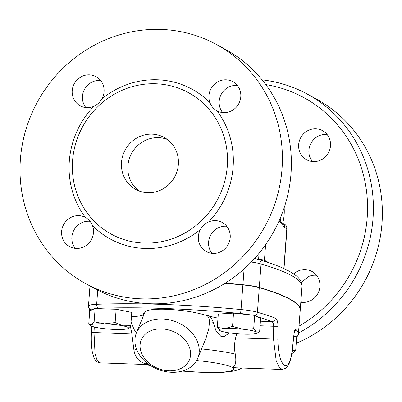 <?xml version="1.0" encoding="UTF-8"?>
<svg xmlns="http://www.w3.org/2000/svg" width="402" height="402" viewBox="0 0 402 402"><rect width="100%" height="100%" fill="white"/><g stroke="black" fill="none" stroke-linecap="round" stroke-linejoin="round"><path stroke-width="0.6" d="M327.092 134.474A16.593 15.784 -61.4 0 0 308.907 150.242A16.593 15.784 -61.4 0 0 309.882 157.217L312.344 161.534M316.505 275.28A16.593 15.784 -61.4 0 0 315.459 275.204A16.593 15.784 -61.4 0 0 308.625 276.501L301.42 282.415M293.691 273.923A16.593 15.784 118.6 0 1 305.229 269.606A16.593 15.784 118.6 0 1 311.942 271.445A16.593 15.784 118.6 0 1 318.942 291.143A16.593 15.784 118.6 0 1 300.822 302.214M300.902 301.188A16.593 15.784 -61.4 0 0 301.731 302.334M298.656 144.625A16.593 15.784 118.6 0 1 322.535 130.645A16.593 15.784 118.6 0 1 328.434 152.77A16.593 15.784 118.6 0 1 306.631 159.765A16.593 15.784 118.6 0 1 298.656 144.625M265.807 84.596A131.539 125.143 118.6 0 1 366.333 189.649A131.539 125.143 118.6 0 1 299.028 326.107M298.505 333.027A136.278 129.655 -61.4 0 0 373.307 213.387A136.278 129.655 -61.4 0 0 307.51 94.204A136.278 129.655 -61.4 0 0 262.114 79.852M307.51 94.204L316.485 99.103A136.278 129.655 118.6 0 1 381.9 224.547A136.278 129.655 118.6 0 1 296.239 343.248M155.916 83.782A80.581 76.666 118.6 0 1 188.543 92.706A80.581 76.666 118.6 0 1 217.226 200.156A80.581 76.666 118.6 0 1 111.339 234.175A80.581 76.666 118.6 0 1 94.47 221.507A80.581 76.666 118.6 0 1 79.631 132.771A80.581 76.666 118.6 0 1 155.916 83.782M200.377 229.557C202.231 226.07 204.99 223.527 208.663 221.919A16.593 15.784 118.6 0 1 222.236 222.462A16.593 15.784 118.6 0 1 230.21 237.592A16.593 15.784 118.6 0 1 206.337 251.587A16.593 15.784 118.6 0 1 200.377 229.557A85.325 81.174 -61.4 0 1 92.5 225.628A16.593 15.784 118.6 0 1 76.325 248.441A16.593 15.784 118.6 0 1 69.601 246.607A16.593 15.784 118.6 0 1 63.667 224.532A16.593 15.784 118.6 0 1 85.405 217.432L85.5 217.482M208.663 221.919A85.325 81.174 -61.4 0 0 217.015 110.831C213.678 109.002 211.311 106.269 209.924 102.636A16.593 15.784 118.6 0 1 226.095 79.822A16.593 15.784 118.6 0 1 232.818 81.656A16.593 15.784 118.6 0 1 238.753 103.731A16.593 15.784 118.6 0 1 217.015 110.831L216.919 110.781M102.043 98.706C100.098 102.143 97.339 104.686 93.756 106.344A16.593 15.784 118.6 0 1 80.184 105.801A16.593 15.784 118.6 0 1 72.209 90.671A16.593 15.784 118.6 0 1 96.083 76.676A16.593 15.784 118.6 0 1 102.043 98.706A85.325 81.174 -61.4 0 1 209.924 102.636M93.756 106.344A85.325 81.174 -61.4 0 0 85.405 217.432C88.651 219.211 91.018 221.944 92.5 225.628M167.212 139.399A29.627 28.185 -61.4 0 0 131.6 153.423A29.627 28.185 -61.4 0 0 139.052 190.965M147.725 192.714A29.627 28.185 118.6 0 1 135.73 189.432A29.627 28.185 118.6 0 1 125.193 149.926A29.627 28.185 118.6 0 1 164.127 137.429A29.627 28.185 118.6 0 1 177.187 170.885A29.627 28.185 118.6 0 1 147.725 192.714M100.646 80.511A16.593 15.784 -61.4 0 0 82.46 96.259A16.593 15.784 -61.4 0 0 85.872 107.565M90.038 221.311A16.593 15.784 -61.4 0 0 73.943 230.09A16.593 15.784 -61.4 0 0 75.29 248.371M226.798 226.296A16.593 15.784 -61.4 0 0 210.683 235.054A16.593 15.784 -61.4 0 0 212.025 253.35M237.386 85.49A16.593 15.784 -61.4 0 0 236.356 85.42A16.593 15.784 -61.4 0 0 221.02 94.726A16.593 15.784 -61.4 0 0 222.613 112.545M216.522 44.521L225.492 49.421A136.278 129.655 118.6 0 1 273.973 231.165A136.278 129.655 118.6 0 1 94.867 288.641L85.897 283.742A136.278 129.655 118.6 0 1 25.834 129.841A136.278 129.655 118.6 0 1 161.338 29.431A136.278 129.655 118.6 0 1 216.522 44.521A136.278 129.655 118.6 0 1 265.003 226.266A136.278 129.655 118.6 0 1 85.897 283.742M292.209 350.639L295.716 350.217L292.897 353.102A18.959 2.507 -175.7 0 0 292.927 353.092L292.897 353.102A18.959 2.507 -175.7 0 1 291.792 353.438M292.927 353.092L292.927 353.087A18.959 2.507 -175.7 0 0 292.093 351.479M217.291 327.384L224.788 328.58A18.959 2.507 -175.7 0 0 219.889 330.529A18.959 2.507 -175.7 0 0 220.125 330.675L217.291 327.384L218.296 314.062L233.537 313.113L232.532 326.429L242.989 329.243A18.959 2.507 -175.7 0 0 224.788 328.58L232.532 326.429M220.125 330.675A18.959 2.507 -175.7 0 0 233.668 333.429A18.959 2.507 -175.7 0 0 251.868 334.092A18.959 2.507 -175.7 0 0 256.677 333.298A18.959 2.507 -175.7 0 0 256.526 331.997L259.612 331.941L256.677 333.298M242.989 329.243L253.692 328.71L256.526 331.997A18.959 2.507 -175.7 0 0 242.989 329.243M233.537 313.113L254.697 315.389L260.617 318.62L259.612 331.941M254.697 315.389L253.692 328.71M293.797 336.303L296.716 336.901L295.716 350.217M91.746 309.992A280.857 37.145 4.3 0 1 91.741 309.862A20.145 2.663 4.3 0 1 94.681 308.676L89.746 310.892L88.741 324.213L91.309 324.675A18.959 2.507 -175.7 0 0 91.194 325.846A18.959 2.507 -175.7 0 0 96.435 327.474A18.959 2.507 -175.7 0 0 114.761 329.449A18.959 2.507 -175.7 0 0 127.957 328.625A18.959 2.507 -175.7 0 0 127.987 328.61A18.959 2.507 -175.7 0 0 122.831 325.826L130.776 325.741L127.987 328.61M88.741 324.213L91.194 325.846M104.505 323.851L115.138 322.56L122.831 325.826A18.959 2.507 -175.7 0 0 104.505 323.851A18.959 2.507 -175.7 0 0 91.309 324.675L94.123 321.796L104.505 323.851M94.681 308.676L116.143 309.238L115.138 322.56M95.128 308.475L94.123 321.796M116.143 309.238L131.776 312.419L130.776 325.741M296.279 336.811A3.553 3.523 -11.1 0 0 298.43 333.826A284.41 37.617 -175.7 0 0 295.686 329.293A3.553 3.482 135.2 0 1 294.505 331.69M295.686 329.293C295.003 328.957 294.4 330.841 293.877 334.951A3.553 1.04 6.1 0 1 293.917 335.147C294.455 330.992 294.54 331.871 294.696 331.107L294.435 331.484M293.877 334.951L292.555 347.227C291.003 361.398 288.239 367.463 284.264 365.428C280.33 361.649 278.184 352.906 277.832 339.193L277.988 326.278L273.702 326.268L273.536 339.182L276.154 360.554L279.038 367.106L282.224 369.478L286.098 368.116L288.551 364.931C290.49 360.855 291.842 355.026 292.601 347.439L293.917 335.147M277.988 326.278C277.933 321.856 277.043 319.158 275.32 318.173A3.553 3.221 110.9 0 1 271.802 321.63C273.003 322.198 273.636 323.746 273.702 326.268L260.079 325.771M130.409 326.268L131.896 334.022L133.956 350.408C135.439 358.383 140.097 363.011 147.931 364.292L146.524 364.539L100.269 362.855L97.183 360.483L95.038 353.941L94.013 332.645L94.264 326.977M282.224 369.478L235.969 367.795L232.225 367.363C235.507 366.488 236.532 362.066 235.296 354.097C234.16 348.971 234.276 343.539 235.647 337.801L236.683 333.72M131.454 316.67L132.755 316.57A33.18 4.387 -175.7 0 0 143.745 314.444M136.368 333.047L144.931 312.153C146.479 309.877 153.649 308.917 166.448 309.269C182.252 310.037 195.583 312.103 206.437 315.464C208.286 316.057 209.296 318.183 209.482 321.841L208.769 328.972L206.08 337.946L197.769 358.217A33.18 25.426 -157.7 0 0 162.468 318.977A33.18 25.426 -157.7 0 0 136.368 333.047A33.18 25.426 -157.7 0 0 157.423 369.157A33.18 25.426 -157.7 0 0 197.769 358.217M229.492 332.906L223.869 336.7L221.105 336.595L216.085 331.072L213.171 322.258C212.01 318.856 210.517 316.67 208.698 315.696A33.18 4.387 -175.7 0 0 217.99 318.108M161.72 328.916A26.07 19.974 22.3 0 1 188.814 361.117A26.07 19.974 22.3 0 1 145.469 359.539A26.07 19.974 22.3 0 1 161.72 328.916M136.409 332.946L134.047 329.384L131.057 321.977M144.479 313.258A72.149 9.542 -175.7 0 0 143.363 313.314L143.76 315.012M300.279 309.223A23.703 3.136 -175.7 0 0 300.304 309.108A23.703 3.136 -175.7 0 0 300.299 308.992A284.41 37.617 -175.7 0 0 259.3 287.405A23.703 3.136 -175.7 0 0 242.908 284.722A177.754 23.512 -175.7 0 0 225.271 283.154M296.716 336.936L297.842 335.74L298.44 333.936L300.289 309.339A23.703 3.136 -175.7 0 0 300.279 309.228A284.41 37.617 -175.7 0 0 259.28 287.641A23.703 3.136 -175.7 0 0 242.888 284.958A177.754 23.512 -175.7 0 0 224.939 283.365M282.239 223.025L282.249 223.025A4.739 4.507 118.6 0 1 284.521 227.351L286.822 228.607A4.739 0.628 4.3 0 1 287.003 228.798A4.739 4.739 0 0 0 284.546 224.281A4.739 4.507 118.6 0 1 286.822 228.607L283.822 268.536M279.475 219.959A79.4 10.502 4.3 0 1 280.114 220.638L282.249 223.025L284.546 224.281M279.028 220.964L284.521 227.351M282.681 223.266A45.034 42.843 -61.4 0 0 284.144 207.814M293.912 335.193A280.857 37.145 4.3 0 1 294.455 336.439M298.44 333.936A23.703 3.136 -175.7 0 0 298.43 333.826L300.279 309.228M277.832 339.193L235.647 337.801M275.32 318.173A284.41 37.617 -175.7 0 0 257.431 312.238A3.553 2.995 106.3 0 1 255.074 315.595M256.913 316.6A280.857 37.145 4.3 0 1 271.802 321.63L260.421 321.218M259.28 287.641L257.431 312.238A23.703 3.136 -175.7 0 0 241.039 309.555A3.553 0.533 95.5 0 1 240.2 313.49A20.145 2.663 4.3 0 1 250.742 314.962M242.888 284.958L241.039 309.555A177.754 23.512 -175.7 0 0 96.666 304.299A3.553 2.327 87.7 0 0 98.716 308.339A174.202 23.04 4.3 0 1 240.2 313.49M97.731 290.154L96.666 304.299A23.703 3.136 -175.7 0 0 88.465 306.043A23.703 3.136 -175.7 0 0 88.46 306.083A3.553 3.523 -1.7 0 0 91.741 309.862M96.088 308.51A20.145 2.663 4.3 0 1 98.716 308.339M100.269 362.855C97.45 362.644 95.319 360.875 93.887 357.559L92.184 351.273C91.053 343.695 91.274 336.353 91.45 332.424L131.896 334.022M132.755 316.57L131.469 316.525M208.698 315.696A72.149 9.542 -175.7 0 0 206.437 315.464M235.296 354.097A57.576 7.613 -175.7 0 0 201.573 348.941M209.482 321.841A65.31 8.638 4.3 0 1 213.171 322.258M136.519 349.162A57.576 7.613 -175.7 0 0 133.956 350.408M196.623 360.554A43.908 5.809 4.3 0 1 232.225 367.363A43.908 5.809 4.3 0 1 182.518 371.006M149.961 365.202A43.908 5.809 4.3 0 1 147.931 364.292A43.908 5.809 4.3 0 1 146.303 362.458M258.592 259.526A4.739 1.317 92.1 0 0 258.597 259.416L258.144 259.396M264.466 261.32A4.739 4.507 118.6 0 1 264.431 260.28A4.739 0.628 -175.7 0 0 258.597 259.416L259.059 253.295M269.109 262.838L264.431 260.28L265.606 244.657M251.245 262.059A23.703 3.136 4.3 0 1 261.059 263.978A4.739 3.995 -73.7 0 0 258.35 259.456L254.526 258.551M301.987 284.32A4.739 4.693 168.9 0 1 302.058 285.566A23.703 3.136 4.3 0 1 302.068 285.681L301.987 284.32C300.977 280.526 298.676 277.395 295.078 274.918C287.852 269.611 275.606 264.461 258.35 259.456M259.3 287.405L261.059 263.978A284.41 37.617 4.3 0 1 302.058 285.566L300.299 308.992M242.908 284.722L244.094 268.943M255.667 258.787L255.788 257.139M89.752 310.887L88.455 306.455L89.973 285.968M91.45 332.424L91.731 326.138M146.202 364.524L151.504 366.177M182.181 371.101L205.879 372.569L222.607 372.393L233.919 371.046L238.687 369.619L241.828 368.006M287.003 228.798L284.008 268.621M280.571 221.246L280.928 216.522M300.304 309.108L302.068 285.681"/></g></svg>
